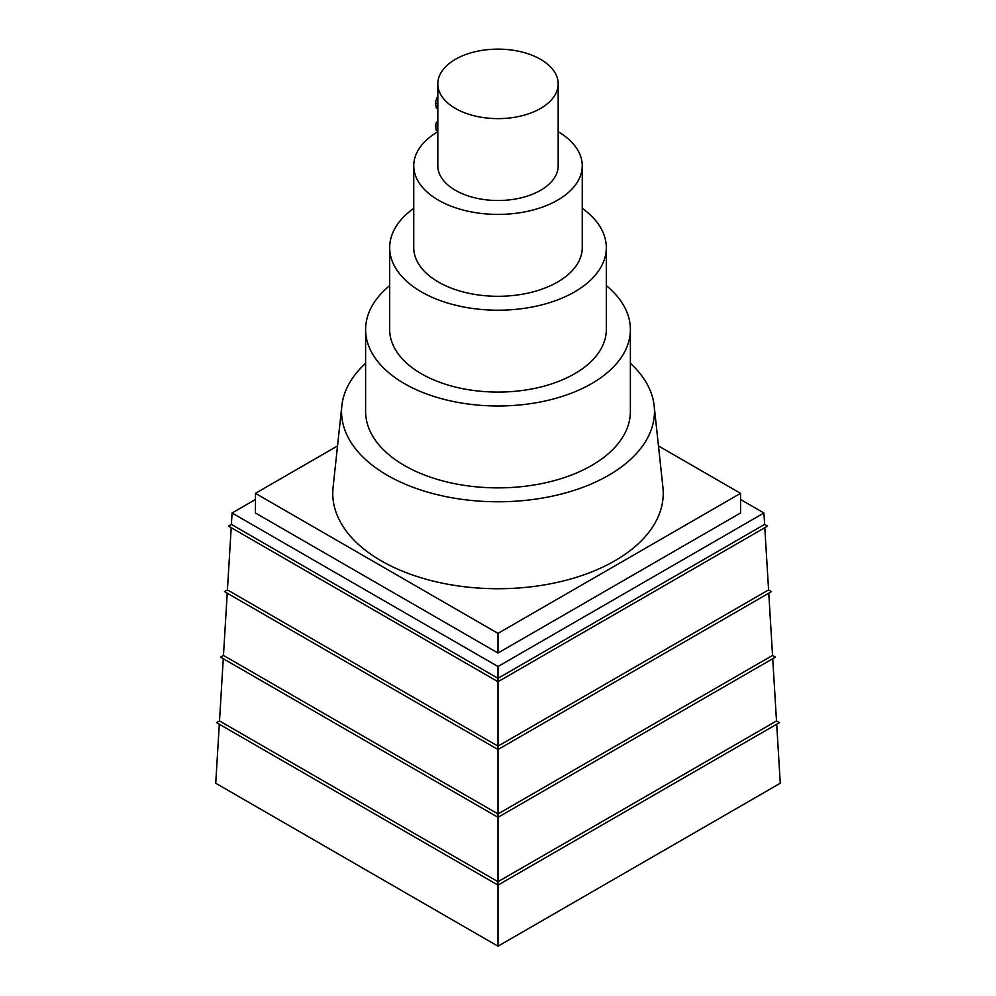 <?xml version="1.0" encoding="UTF-8"?>
<svg xmlns="http://www.w3.org/2000/svg" width="996" height="996" viewBox="0 0 996 996"><rect width="100%" height="100%" fill="white"/><g stroke="black" fill="none" stroke-linecap="round" stroke-linejoin="round"><path stroke-width="1.49" d="M255.449 499.494L232.08 512.99L498 666.523L763.92 512.99L764.604 524.394L767.543 526.1L498 681.712L498 813.931L772.535 655.43L775.473 657.123L498 817.318L498 881.721L776.494 720.942L779.432 722.635L498 885.12L498 946.2L780.266 783.242L776.693 724.217M763.92 512.99L740.551 499.494M232.08 512.99L231.396 524.394L498 678.326L764.604 524.394M498 666.523L498 681.712L228.458 526.1L231.396 524.394M337.532 445.947L255.449 493.344L255.449 512.99L498 653.027L740.551 512.99L740.551 493.344L658.468 445.947M255.449 493.344L498 633.369L498 653.027M498 633.369L740.551 493.344M630.393 363.303A156.459 90.337 180 0 1 654.16 405.858L662.925 487.43A165.236 95.404 180 0 1 498 588.736A165.236 95.404 180 0 1 333.075 487.43L341.84 405.858A156.459 90.337 180 0 1 365.607 363.303M437.817 131.198L436.236 130.289L435.551 125.471L436.472 122.135L437.817 122.919M435.551 125.471L437.817 126.791M437.817 109.012L436.285 107.979L435.426 102.588A60.183 34.748 180 0 1 437.817 96.263M435.426 102.588L437.817 103.97M558.183 131.721A84.249 48.642 180 0 1 582.249 165.772L582.249 247.655A84.249 48.642 180 0 1 498 296.298A84.249 48.642 180 0 1 413.751 247.655L413.751 165.772A84.249 48.642 180 0 1 437.817 131.721M582.249 165.772A84.249 48.642 180 0 1 498 214.414A84.249 48.642 180 0 1 413.751 165.772M582.249 208.351A108.315 62.536 180 0 1 606.315 247.655A108.315 62.536 180 0 1 498 310.204A108.315 62.536 180 0 1 389.685 247.655A108.315 62.536 180 0 1 413.751 208.351M606.315 247.655L606.315 329.552A108.315 62.536 180 0 1 498 392.088A108.315 62.536 180 0 1 389.685 329.552L389.685 247.655M606.315 285.603A132.393 76.431 180 0 1 630.393 329.552A132.393 76.431 180 0 1 498 405.995A132.393 76.431 180 0 1 365.607 329.552A132.393 76.431 180 0 1 389.685 285.603M630.393 329.552L630.393 411.448A132.393 76.431 180 0 1 498 487.878A132.393 76.431 180 0 1 365.607 411.448L365.607 329.552M540.554 59.312A60.183 34.748 180 0 1 558.183 83.876A60.183 34.748 180 0 1 498 118.624A60.183 34.748 180 0 1 437.817 83.876A60.183 34.748 180 0 1 474.968 51.78A60.183 34.748 180 0 1 540.554 59.312M558.183 83.876L558.183 165.772A60.183 34.748 180 0 1 498 200.507A60.183 34.748 180 0 1 437.817 165.772L437.817 83.876M654.16 405.858A156.459 90.337 180 0 1 498 501.772A156.459 90.337 180 0 1 341.84 405.858M219.307 724.217L215.734 783.242L498 946.2M216.568 722.635L498 885.12L498 881.721L219.506 720.942L216.568 722.635M772.734 658.705L776.494 720.942M223.266 658.705L219.506 720.942M220.527 657.123L498 817.318L498 813.931L223.465 655.43L220.527 657.123M768.775 593.193L772.535 655.43M227.225 593.193L223.465 655.43M498 749.515L771.514 591.612L768.576 589.906L498 746.129L227.424 589.906L224.486 591.612L498 749.515M764.803 527.681L768.576 589.906M231.197 527.681L227.424 589.906"/></g></svg>
